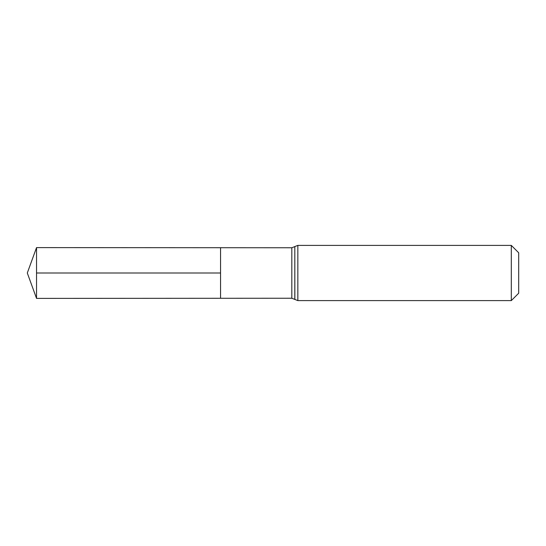 <?xml version="1.0" encoding="UTF-8"?>
<svg xmlns="http://www.w3.org/2000/svg" width="546" height="546" viewBox="0 0 546 546"><rect width="100%" height="100%" fill="white"/><g stroke="black" fill="none" stroke-linecap="round" stroke-linejoin="round"><path stroke-width="0.82" d="M291.823 298.239L294.813 299.406L294.813 246.594L291.823 247.761L291.823 298.239L220.55 298.28L220.55 247.72L220.55 298.28L36.541 298.396L36.541 273L220.55 273M511.302 245.393L511.302 300.607L518.7 293.209L518.7 252.791L511.302 245.393L297.843 245.393L297.843 300.607L294.854 299.44L294.813 246.594M291.823 247.761L36.541 247.604L36.541 273M297.843 245.393L294.854 246.56M511.302 300.607L297.843 300.607M36.541 247.604L27.3 273L36.541 298.396"/></g></svg>
